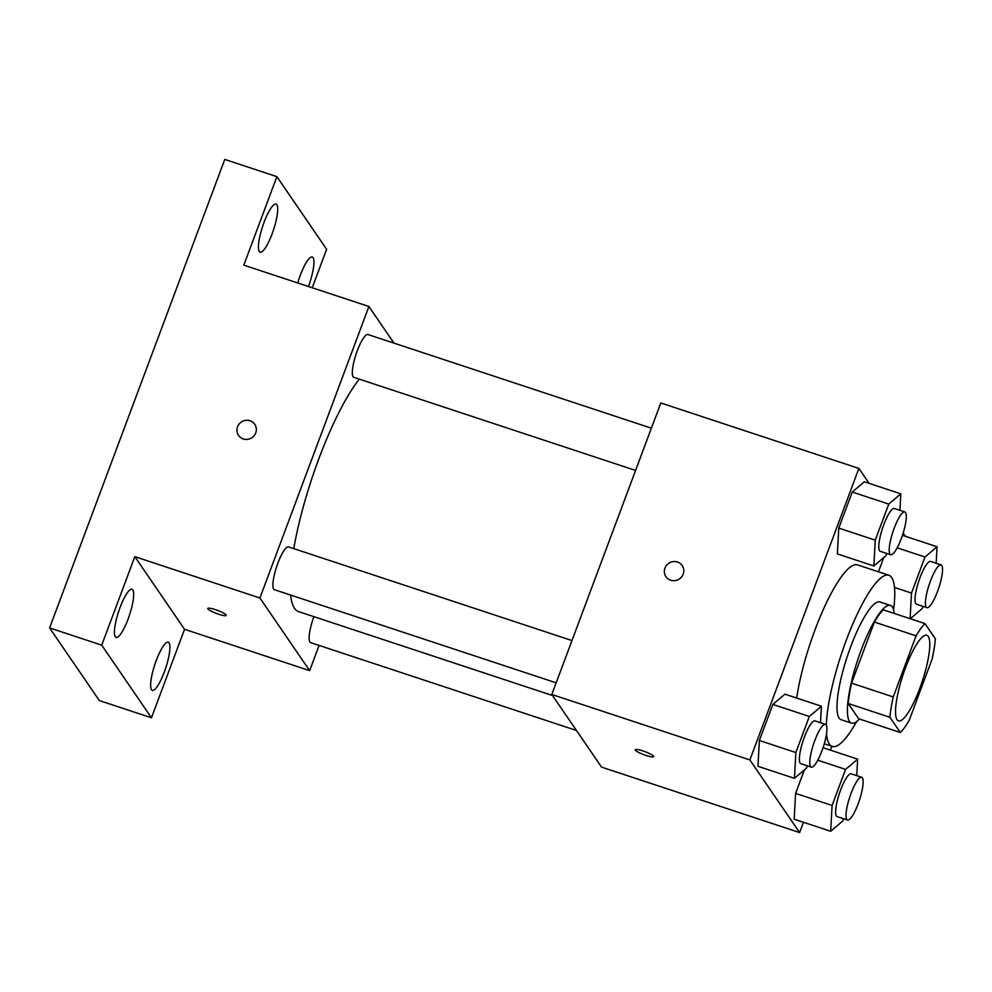 <?xml version="1.0" encoding="UTF-8"?>
<svg xmlns="http://www.w3.org/2000/svg" width="992" height="992" viewBox="0 0 992 992"><rect width="100%" height="100%" fill="white"/><g stroke="black" fill="none" stroke-linecap="round" stroke-linejoin="round"><path stroke-width="1.49" d="M897.09 719.708A45.074 10.143 -71.7 0 1 904.258 671.249A45.074 10.143 -71.7 0 1 926.801 635.264A45.074 10.143 -71.7 0 1 922.3 681.244A45.074 10.143 -71.7 0 1 898.516 720.862A45.074 10.143 -71.7 0 1 897.09 719.708M909.23 720.279L932.071 659.184A60.537 13.628 -71.7 0 0 935.382 638.823L924.966 623.596A60.537 13.628 -71.7 0 0 916.087 635.835L893.246 696.93A60.537 13.628 -71.7 0 0 889.936 717.303L900.352 732.518A60.537 13.628 -71.7 0 0 909.23 720.279M916.087 635.835L874.386 622.058L851.545 683.153L893.246 696.93M889.936 717.303L848.234 703.514L858.65 718.741L900.352 732.518M848.234 703.514A60.537 13.628 -71.7 0 1 851.545 683.153M874.386 622.058A60.537 13.628 -71.7 0 1 883.264 609.82L924.966 623.596M894.263 613.453A61.975 13.95 108.3 0 0 890.407 605.43A61.975 13.95 108.3 0 0 861.192 650.008A61.975 13.95 108.3 0 0 851.508 723.131A61.975 13.95 108.3 0 0 859.382 718.977M851.508 723.131L841.08 719.684A61.975 13.95 -71.7 0 1 839.12 718.096A61.975 13.95 -71.7 0 1 850.764 646.561A61.975 13.95 -71.7 0 1 879.978 601.983L890.407 605.43M856.679 721.506A90.148 20.299 -71.7 0 1 832.251 746.43A90.148 20.299 -71.7 0 1 829.399 744.124A90.148 20.299 -71.7 0 1 826.522 733.634M826.348 725.288A90.148 20.299 -71.7 0 1 851.26 627.576A90.148 20.299 -71.7 0 1 888.82 575.236A90.148 20.299 -71.7 0 1 893.594 609.82M796.675 698.046A90.148 20.299 -71.7 0 1 824.364 607.178A90.148 20.299 -71.7 0 1 857.547 564.894L888.82 575.236M899.918 510.322L900.823 493.842L864.33 481.777L852.264 492.032L838.773 528.091L837.36 553.908L873.853 565.973L885.918 555.718L886.761 553.449M883.785 557.529L878.453 571.801L883.785 557.529M905.349 536.275L903.166 533.088M869.116 483.364L858.886 468.422L749.89 759.934L799.626 832.573L803.47 822.281M830.44 750.15L831.879 746.306M820.508 722.709L821.413 706.23L784.92 694.164L772.855 704.419L759.364 740.478L757.95 766.295L794.443 778.348L806.508 768.106L807.364 765.836M856.741 775.632L857.646 759.14L845.568 769.395L832.09 805.454L795.596 793.402L804.388 769.916L795.596 793.402L794.183 819.218L830.676 831.271L842.741 821.029L843.597 818.76M858.886 468.422L660.808 402.963L551.812 694.474L749.89 759.934M670.666 580.221A9.858 9.474 145.6 0 1 668.732 563.295A9.858 9.474 145.6 0 1 681.69 576.811A9.858 9.474 145.6 0 1 670.666 580.221M551.812 694.474L601.549 767.114L799.626 832.573M635.326 750.175A9.858 1.624 20.5 0 1 635.215 749.729A9.858 1.624 20.5 0 1 645.023 751.663A9.858 1.624 20.5 0 1 653.678 756.636A9.858 1.624 20.5 0 1 644.949 755.098A9.858 1.624 20.5 0 1 635.326 750.175M665.942 576.687A9.858 9.474 145.6 0 1 668.732 563.307A9.858 9.474 145.6 0 1 682.211 565.539M552.544 695.541L298.617 611.618A129.592 29.177 -71.7 0 1 294.512 608.294A129.592 29.177 -71.7 0 1 290.569 595.051M293.768 548.638A129.592 29.177 -71.7 0 1 359.265 379.13M313.906 616.664A22.543 5.072 108.3 0 0 310.62 642.618L576.476 730.484M635.587 470.444L353.797 377.32A22.543 5.072 -71.7 0 1 353.078 376.737A22.543 5.072 -71.7 0 1 356.661 352.507A22.543 5.072 -71.7 0 1 367.933 334.515L651.384 428.184M556.177 682.831L274.387 589.694A22.543 5.072 -71.7 0 1 273.668 589.124A22.543 5.072 -71.7 0 1 277.252 564.894A22.543 5.072 -71.7 0 1 288.523 546.902L571.975 640.572M393.985 343.12L368.9 306.491L259.916 598.002L309.653 670.642L319.077 645.42M259.916 598.002L134.813 556.661L101.73 645.16L49.6 627.924L224.762 159.427L276.892 176.65L243.809 265.149L368.9 306.491M243.238 438.96A9.858 9.474 145.6 0 1 241.292 422.046A9.858 9.474 145.6 0 1 254.262 435.55A9.858 9.474 145.6 0 1 243.238 438.96M49.6 627.924L99.336 700.563L151.454 717.786L184.549 629.3L309.653 670.642M312.244 287.767L326.628 249.29L276.892 176.65M134.813 556.661L184.549 629.3M207.898 608.914A9.858 1.624 20.5 0 1 207.787 608.48A9.858 1.624 20.5 0 1 217.583 610.402A9.858 1.624 20.5 0 1 226.25 615.387A9.858 1.624 20.5 0 1 217.508 613.837A9.858 1.624 20.5 0 1 207.898 608.914M238.514 435.426A9.858 9.474 145.6 0 1 241.304 422.046A9.858 9.474 145.6 0 1 254.783 424.278M272.068 234A25.383 5.716 -71.7 0 1 260.102 252.253A25.383 5.716 -71.7 0 1 262.644 226.362A25.383 5.716 -71.7 0 1 276.036 204.067A25.383 5.716 -71.7 0 1 272.068 234M297.736 282.968A25.383 5.716 -71.7 0 1 312.269 256.978A25.383 5.716 -71.7 0 1 308.45 286.514M128.042 619.206A25.383 5.716 -71.7 0 1 116.076 637.459A25.383 5.716 -71.7 0 1 118.618 611.58A25.383 5.716 -71.7 0 1 132.01 589.273A25.383 5.716 -71.7 0 1 128.042 619.206M164.275 672.13A25.383 5.716 -71.7 0 1 152.322 690.382A25.383 5.716 -71.7 0 1 154.851 664.491A25.383 5.716 -71.7 0 1 168.243 642.196A25.383 5.716 -71.7 0 1 164.275 672.13M101.73 645.16L151.454 717.786M832.09 805.454L830.676 831.271M847.515 820.049L837.087 816.614A22.543 5.072 -71.7 0 1 836.38 816.032A22.543 5.072 -71.7 0 1 839.964 791.802A22.543 5.072 -71.7 0 1 851.235 773.81L861.651 777.257A22.543 5.072 -71.7 0 1 859.407 800.246A22.543 5.072 -71.7 0 1 847.515 820.049A22.543 5.072 -71.7 0 1 846.796 819.479A22.543 5.072 -71.7 0 1 850.38 795.249A22.543 5.072 -71.7 0 1 861.651 777.257M823.038 747.708L857.646 759.14M817.768 760.207L845.568 769.395M795.596 793.402L794.183 819.218M936.15 563.245L937.056 546.753L924.978 557.008L911.499 593.067L910.098 618.686M910.259 618.735L922.151 608.642L923.006 606.372M926.925 607.662L916.496 604.227A22.543 5.072 -71.7 0 1 915.777 603.644A22.543 5.072 -71.7 0 1 919.373 579.415A22.543 5.072 -71.7 0 1 930.645 561.422L941.061 564.87A22.543 5.072 -71.7 0 1 938.816 587.859A22.543 5.072 -71.7 0 1 926.925 607.662A22.543 5.072 -71.7 0 1 926.206 607.092A22.543 5.072 -71.7 0 1 929.789 582.862A22.543 5.072 -71.7 0 1 941.061 564.87M902.447 535.32L937.056 546.753M897.177 547.82L924.978 557.008M894.486 587.45L911.499 593.067M821.413 706.23L809.336 716.472L795.857 752.544L794.443 778.348M811.282 767.138L800.854 763.691A22.543 5.072 -71.7 0 1 800.135 763.108A22.543 5.072 -71.7 0 1 803.731 738.891A22.543 5.072 -71.7 0 1 815.002 720.886L825.418 724.334A22.543 5.072 -71.7 0 1 823.174 747.323A22.543 5.072 -71.7 0 1 811.282 767.138A22.543 5.072 -71.7 0 1 810.563 766.556A22.543 5.072 -71.7 0 1 814.147 742.326A22.543 5.072 -71.7 0 1 825.418 724.334M784.92 694.164L772.855 704.419L809.336 716.472M772.855 704.419L759.364 740.478L795.857 752.544M759.364 740.478L757.95 766.295M900.823 493.842L888.745 504.085L875.266 540.156L873.853 565.973M890.692 554.751L880.264 551.304A22.543 5.072 -71.7 0 1 879.544 550.721A22.543 5.072 -71.7 0 1 883.128 526.504A22.543 5.072 -71.7 0 1 894.4 508.499L904.828 511.946A22.543 5.072 -71.7 0 1 902.571 534.936A22.543 5.072 -71.7 0 1 890.692 554.751A22.543 5.072 -71.7 0 1 889.973 554.168A22.543 5.072 -71.7 0 1 893.556 529.951A22.543 5.072 -71.7 0 1 904.828 511.946M864.33 481.777L852.264 492.032L888.745 504.085M852.264 492.032L838.773 528.091L875.266 540.156M838.773 528.091L837.36 553.908M824.265 743.789L832.251 746.43"/></g></svg>
